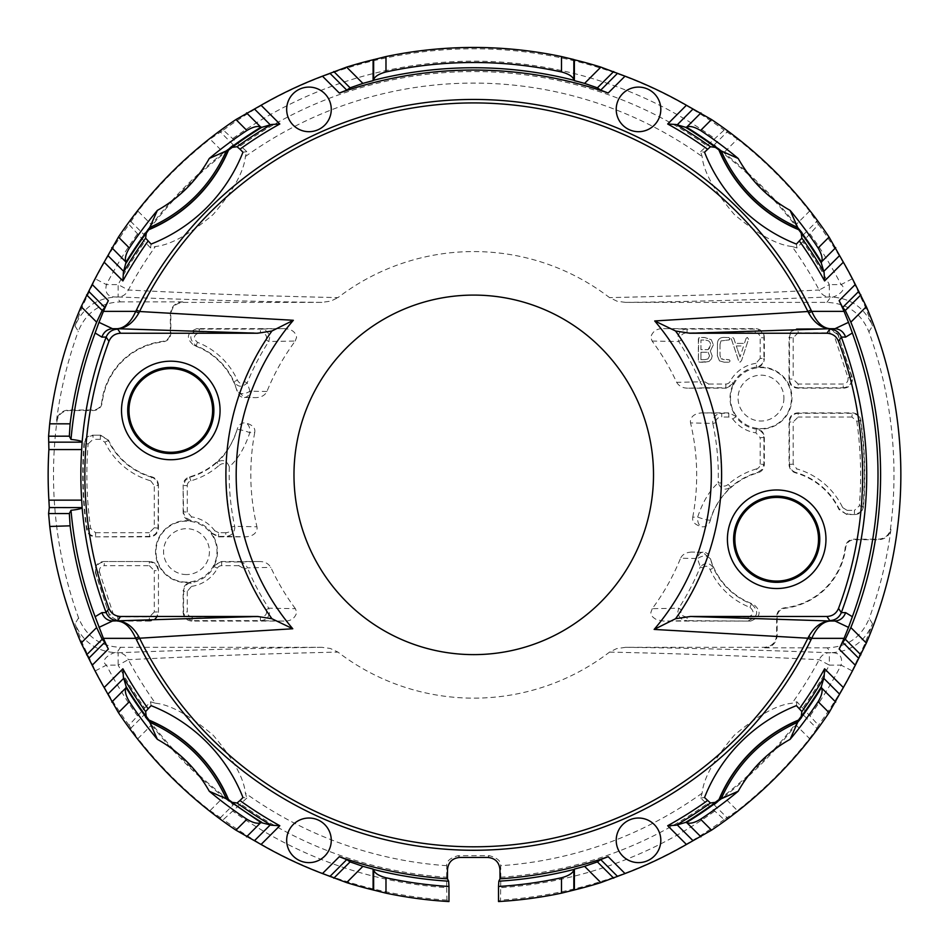 <?xml version="1.0" encoding="UTF-8"?>
<svg xmlns="http://www.w3.org/2000/svg" width="949" height="949" viewBox="0 0 949 949"><rect width="100%" height="100%" fill="white"/><g stroke="black" fill="none" stroke-linecap="round" stroke-linejoin="round"><path stroke-width="0.71" stroke-dasharray="4.75 3.56" d="M652.248 608.677L650.895 612.413C650.623 615.106 652.604 617.55 656.827 619.756L663.624 621.085A285.59 4.982 180 0 0 687.064 620.658C681.631 620.314 678.547 617.408 677.823 611.939L678.772 608.202A277.76 4.852 -0 0 1 654.68 608.629A277.76 4.852 0 0 1 652.248 608.677A229.302 229.302 0 0 0 680.563 558.214A294.593 5.136 180 0 1 697.479 558.558L700.291 566.885C705.202 561.998 709.603 562.377 713.47 568.024L710.16 558.57M702.96 552.069L702.794 552.294A302.885 5.291 0 0 0 691.821 552.069L705.415 552.484L707.468 553.587L710.137 557.538A69.028 69.028 0 0 0 753.53 604.276C761.798 611.453 760.825 617.064 750.612 621.085L663.624 621.085M691.821 552.069C686.269 552.271 682.509 554.323 680.563 558.214M295.234 341.047L296.586 337.298C295.53 331.735 291.284 328.84 283.87 328.627L196.87 328.627C186.668 332.66 185.696 338.259 193.964 345.448A69.028 69.028 0 0 1 237.357 392.186L240.014 396.124L242.066 397.228L255.661 397.643C261.224 397.441 264.973 395.389 266.93 391.498A229.302 229.302 0 0 1 295.234 341.047A277.76 4.852 180 0 0 268.709 341.521L269.658 337.773C268.935 332.304 265.862 329.398 260.417 329.066L199.266 329.066C189.207 332.921 188.163 338.496 196.111 345.78L193.964 345.448M187.285 511.962L187.285 485.591L183.572 485.591L185.328 480.372L189.859 477.252A69.455 69.455 0 0 0 216.811 462.495C222.635 458.925 226.799 460.36 229.302 466.813C237.879 459.28 244.723 447.892 249.824 432.637A301.201 5.255 180 0 1 254.735 432.542L254.854 431.439C255.103 427.596 252.102 424.772 245.85 422.981C241.805 422.483 238.982 424.369 237.38 428.651A69.028 69.028 0 0 1 189.468 476.92C185.518 478.225 183.418 481.013 183.145 485.271L183.572 511.962L187.285 511.962L191.532 516.873L190.998 520.55L185.731 517.691L183.145 512.341C183.501 517.075 186.004 519.933 190.654 520.93A30.973 30.973 0 0 0 155.529 551.618A30.973 30.973 0 0 0 190.654 582.318C186.016 583.315 183.513 586.174 183.145 590.907L183.572 591.286C183.928 586.601 186.407 583.742 190.998 582.698A31.4 31.4 0 0 0 214.166 566.482L217.38 568.214M183.145 612.413C183.632 617.704 186.526 620.587 191.817 621.085L284 621.085C290.726 621.287 294.973 618.392 296.752 612.413L295.388 608.653A279.706 4.887 -0 0 1 268.733 608.19L269.682 611.939C268.958 617.408 265.874 620.302 260.429 620.658L192.244 620.658L186.111 618.119L183.145 612.413L183.145 590.907M295.388 608.653A230.868 230.868 0 0 1 270.833 567.407C268.46 563.516 264.7 561.559 259.587 561.535A301.841 5.267 -0 0 0 238.816 561.974C242.897 562.105 245.767 564.074 247.44 567.87A293.644 5.125 180 0 1 270.833 567.407M213.762 566.067L221.39 561.535L259.587 561.535M221.39 561.547L214.344 565.177A30.973 30.973 0 0 0 211.473 533.302L218.46 536.849L245.554 536.849C252.731 536.28 256.598 533.385 257.132 528.178L256.954 526.778A299.706 5.231 0 0 1 234.676 526.315L234.806 527.703C234.154 533.113 231.129 536.019 225.755 536.41L218.673 536.41L211.876 533.113L214.699 530.693A35.125 35.125 0 0 0 191.532 516.873M254.735 432.542A225.601 225.601 0 0 0 256.954 526.778M183.145 512.341L183.145 485.271M710.101 521.072L710.35 520.159C712.972 509.139 719.745 498.166 730.671 487.228C724.87 490.787 720.706 489.352 718.179 482.899C709.603 490.443 702.758 501.831 697.657 517.086A301.201 5.255 -0 0 1 692.746 517.181L692.64 518.273C692.379 522.128 695.38 524.951 701.631 526.742C705.676 527.241 708.512 525.343 710.101 521.072A69.028 69.028 0 0 1 758.014 472.804C761.964 471.487 764.075 468.711 764.348 464.452L760.196 464.132A4.959 4.959 30 0 1 756.602 468.889L757.622 472.46L762.166 469.352L763.909 464.132L763.909 437.75C763.565 433.064 761.086 430.205 756.483 429.173L755.95 432.851L760.196 437.75L764.348 437.382C763.981 432.649 761.478 429.778 756.839 428.782A30.973 30.973 0 0 0 791.964 398.094A30.973 30.973 0 0 0 756.839 367.405C761.478 366.409 763.981 363.55 764.348 358.817L763.909 358.437C763.565 363.123 761.086 365.982 756.483 367.014A31.4 31.4 0 0 0 733.328 383.23L730.113 381.51M764.348 337.298C763.85 332.02 760.968 329.125 755.677 328.627L761.371 331.604L764.348 337.298L764.348 358.817M652.105 341.059A279.706 4.887 180 0 1 678.76 341.533A252.481 252.481 0 0 1 700.042 381.842A293.644 5.125 -0 0 1 676.649 382.317A230.868 230.868 0 0 0 652.105 341.059L650.729 337.298C652.509 331.331 656.767 328.437 663.481 328.627L755.677 328.627M676.649 382.317C679.033 386.207 682.782 388.165 687.906 388.177A301.841 5.267 180 0 0 708.678 387.75C704.585 387.607 701.714 385.638 700.042 381.842L702.841 380.679A255.506 255.506 0 0 0 681.299 339.884C680.053 335.626 681.975 333.253 687.052 332.779L755.238 332.779A4.959 4.959 -139.9 0 1 760.196 337.737L763.909 337.737L763.909 358.414L760.196 358.437L760.196 337.737M733.435 383.289L726.092 388.177L687.906 388.177M726.092 388.177L733.138 384.547A30.973 30.973 0 0 0 736.021 416.409L729.034 412.874L701.94 412.874C694.751 413.444 690.896 416.326 690.362 421.546L690.54 422.934A299.706 5.231 180 0 1 712.806 423.408A247.226 247.226 0 0 1 718.179 482.899L721.204 482.994A250.251 250.251 0 0 0 715.771 422.779C715.76 419.197 717.752 417.275 721.738 417.026L721.738 413.301C716.365 413.693 713.351 416.599 712.675 422.02L712.806 423.408L715.771 422.779M692.746 517.181A225.601 225.601 0 0 0 690.54 422.934M764.348 437.382L764.348 464.452M158.447 485.259C158.198 481.072 156.099 478.296 152.125 476.92A69.028 69.028 0 0 1 108.471 440.146L100.653 435.2L92.67 435.2C87.711 435.627 84.829 438.284 84.022 443.195A384.108 384.108 88.2 0 0 86.596 529.364C87.605 533.99 90.475 536.482 95.185 536.849L149.349 536.41C154.616 535.9 157.498 533.006 158.02 527.739L158.447 485.259L158.447 528.178C157.937 533.445 155.043 536.327 149.776 536.849L95.185 536.849M117.795 616.933L117.795 620.658L149.349 620.658L149.349 616.933L117.795 616.933L113.18 613.801L99.467 571.903L95.873 572.852L95.588 570.646C96.11 565.39 98.993 562.496 104.26 561.974L104.26 565.687L149.349 565.687L149.349 561.974C154.616 562.484 157.498 565.379 158.02 570.646L154.296 570.646L154.296 611.986L158.02 611.986C157.498 617.253 154.616 620.136 149.349 620.658L149.776 621.085C155.055 620.599 157.949 617.704 158.447 612.413L158.447 570.207C157.961 564.928 155.067 562.033 149.776 561.535L103.69 561.535C98.423 562.045 95.541 564.94 95.019 570.207L109.432 615.593L117.795 620.658L109.432 615.593M149.776 621.085L117.498 621.085M789.034 464.452C789.283 468.652 791.395 471.428 795.357 472.804A69.028 69.028 0 0 1 839.011 509.577L842.641 507.561A73.168 73.168 0 0 0 796.78 468.889L793.186 464.132L789.034 464.452L789.034 421.546C789.556 416.279 792.439 413.384 797.706 412.874L852.297 412.874C857.018 413.242 859.877 415.733 860.885 420.36A384.108 384.108 -91.8 0 1 863.46 506.529L859.355 505.817L854.42 510.372L854.42 514.085C859.355 513.67 862.238 511.013 863.068 506.125A383.681 383.681 0 0 0 860.506 420.751C859.486 416.148 856.627 413.669 851.917 413.301L798.145 413.301L798.145 417.026L793.186 421.973L789.473 421.973L789.473 464.132C789.77 468.26 791.869 471.036 795.76 472.46L796.78 468.889M842.641 507.561L847.113 510.372L847.113 514.085L854.824 514.524L846.84 514.524L839.011 509.577M854.824 514.524C859.545 514.346 862.427 511.677 863.46 506.529M797.706 388.177L798.145 387.75C792.878 387.239 789.983 384.345 789.473 379.078L789.034 379.517C789.532 384.796 792.415 387.678 797.706 388.177L843.791 388.177C849.058 387.667 851.953 384.772 852.463 379.517L838.05 334.119L829.984 328.627L797.706 328.627C792.427 329.125 789.532 332.008 789.034 337.298L789.473 337.737C789.983 332.47 792.878 329.576 798.145 329.066L798.145 332.779L829.687 332.779L834.301 335.922L848.015 377.809C848.394 381.403 846.793 383.479 843.234 384.037L798.145 384.037L798.145 387.75L843.234 387.75L843.234 384.037M789.034 379.517L789.034 337.298M321.865 302.387C264 301.782 196.099 299.967 118.15 296.978C122.718 296.729 126.11 294.415 128.317 290.026C179.064 292.506 235.767 295.317 337.939 297.618A223.288 223.288 0 0 1 609.555 297.618L617.206 301.272L625.628 302.387L826.947 302.387C847.184 303.277 861.158 313.075 868.881 331.794A420.241 420.241 0 0 1 890.553 528.403C889.225 535.094 885.132 538.7 878.264 539.21L853.91 539.21C849.082 539.601 846.211 542.176 845.286 546.921A69.028 69.028 0 0 1 784.36 607.846C779.592 608.736 777.017 611.607 776.65 616.47L776.65 634.94C775.974 642.497 771.845 646.625 764.265 647.325L625.628 647.325L616.613 648.63L609.555 652.093A223.288 223.288 0 0 1 337.927 652.093L330.276 648.452L321.865 647.325L120.535 647.325C100.309 646.447 86.335 636.637 78.601 617.918A420.241 420.241 0 0 1 56.928 421.32C58.269 414.63 62.361 411.024 69.218 410.514L93.583 410.514C98.399 410.122 101.282 407.548 102.195 402.791A69.028 69.028 0 0 1 163.133 341.865C167.89 340.988 170.464 338.105 170.844 333.253L170.844 314.783C171.508 307.227 175.636 303.099 183.228 302.387L321.865 302.387L330.881 301.094L337.927 297.63M760.991 367.607A30.498 30.498 0 0 1 791.478 398.094A30.498 30.498 0 0 1 760.991 428.592A30.498 30.498 0 0 1 730.493 398.094A30.498 30.498 0 0 1 760.991 367.607M186.502 582.117A30.498 30.498 0 0 1 156.004 551.618A30.498 30.498 0 0 1 186.502 521.131A30.498 30.498 0 0 1 216.989 551.618A30.498 30.498 0 0 1 186.502 582.117M108.471 440.146L100.38 435.638L100.38 439.351L104.841 442.163A73.168 73.168 0 0 0 150.701 480.823L151.721 477.252C155.612 478.676 157.712 481.463 158.02 485.591L154.296 485.591L154.296 527.739L149.349 532.697L149.776 536.849M90.665 528.439L86.988 528.961C88.008 533.575 90.867 536.055 95.564 536.41L95.564 532.697L90.665 528.439A379.968 379.968 0 0 1 88.127 443.895L84.425 443.598C85.244 438.711 88.127 436.054 93.061 435.638L93.061 439.351L88.127 443.895M154.296 527.739L158.447 528.178M498.522 901.55L500.514 900.091L500.835 877.244A403.289 403.289 0 0 0 706.922 803.91L700.659 798.038L702.118 793.174C703.529 778.192 714.241 758.892 734.277 735.261C757.848 715.332 777.101 704.656 792.059 703.233L796.923 701.774L818.489 725.25L816.935 728.512L803.803 715.392L795.891 724.929L809.533 738.559A426.955 426.955 0 0 1 737.444 810.648L723.802 797.006L714.265 804.918L715.238 802.356M706.922 803.91L724.134 819.604L737.444 810.648M809.533 738.559L816.935 728.512M625.628 647.325C683.494 647.942 751.394 649.745 829.331 652.746L829.331 665.13L841.087 665.13C842.902 656.53 839.45 652.402 830.731 652.746C850.672 651.738 864.598 642.07 872.511 623.742L864.646 644.335L852.083 670.824A426.077 426.077 0 0 1 818.489 725.25M872.511 623.742L869.213 618.451C861.49 637.147 847.516 646.933 827.303 647.823L830.731 652.746L829.331 652.746C824.764 652.983 821.371 655.296 819.165 659.685A391.771 391.771 0 0 1 792.059 703.233M764.265 647.325L764.764 647.823C772.308 647.159 776.436 643.031 777.148 635.439L777.148 616.909C777.492 612.093 780.042 609.222 784.811 608.297A69.526 69.526 0 0 0 845.737 547.371C846.638 542.626 849.509 540.076 854.349 539.708L878.703 539.708C885.512 539.234 889.604 535.639 890.992 528.913A420.739 420.739 0 0 1 869.213 618.451M868.881 331.806L872.511 325.97L864.646 305.388L852.083 278.887L841.087 284.593L829.331 284.593L829.331 296.978L830.731 296.978C850.672 297.974 864.598 307.642 872.511 325.97M802.795 241.675L796.923 247.95L792.059 246.491A391.771 391.771 0 0 1 819.165 290.026L829.331 284.593A403.289 403.289 0 0 0 802.795 241.675L818.489 224.474L809.533 211.153L795.891 224.794L803.803 234.332L801.241 233.359M715.238 147.368L714.265 144.794L723.802 152.718L737.444 139.076A426.955 426.955 0 0 1 809.533 211.153M737.444 139.076L724.134 130.12L706.922 145.814A403.289 403.289 0 0 0 240.56 145.814L246.835 151.674L245.376 156.538C243.964 171.532 233.24 190.832 213.217 214.462C189.646 234.391 170.381 245.067 155.422 246.491L150.559 247.95L151.093 244.083M240.56 145.814L223.359 130.12L210.037 139.076L223.679 152.718L233.217 144.794L232.244 147.368M223.679 152.718A407.821 407.821 0 0 0 151.591 224.794L137.961 211.153A426.955 426.955 0 0 1 210.037 139.076M137.961 211.153L129.005 224.474L144.699 241.675A403.289 403.289 0 0 0 118.15 284.593L106.407 284.593L95.41 278.899M137.237 234.225A413.693 413.693 0 0 0 106.407 284.593C104.58 293.182 108.032 297.31 116.751 296.978C96.822 297.974 82.895 307.642 74.983 325.97L82.848 305.388L95.398 278.899A426.077 426.077 0 0 1 129.005 224.474M74.983 325.97L78.269 331.26C85.991 312.577 99.965 302.778 120.191 301.889L116.751 296.978L118.15 296.978L118.15 284.593L128.317 290.026A391.771 391.771 0 0 1 155.422 246.491M183.228 302.387L182.73 301.889C175.174 302.565 171.045 306.693 170.345 314.285L170.345 332.802C170.001 337.619 167.439 340.489 162.67 341.415A69.526 69.526 0 0 0 101.745 402.352C100.843 407.085 97.972 409.648 93.132 410.015L68.779 410.015C61.97 410.478 57.877 414.084 56.489 420.81A420.739 420.739 0 0 1 78.269 331.26M78.601 617.918L74.983 623.742L82.836 644.335L95.41 670.824L106.407 665.13L118.15 665.13L118.15 652.746L116.751 652.746C96.81 651.738 82.895 642.07 74.983 623.742M144.699 708.049L150.559 701.774L155.422 703.233A391.771 391.771 0 0 1 128.317 659.685L118.15 665.13A403.289 403.289 0 0 0 144.699 708.049L129.005 725.25L137.961 738.559L151.591 724.929L143.679 715.392L146.253 716.353M151.591 724.929A407.821 407.821 0 0 0 223.679 797.006L210.037 810.648A426.955 426.955 0 0 1 137.961 738.559M210.037 810.648L223.359 819.604L240.56 803.91A403.289 403.289 0 0 0 446.647 877.244L446.647 887.659A413.693 413.693 0 0 1 233.098 811.359M446.647 887.659L446.967 900.091L448.96 901.55M155.422 703.233C170.405 704.644 189.717 715.356 213.335 735.392C233.276 758.963 243.952 778.227 245.376 793.174L246.835 798.038L242.968 797.516M246.835 798.038L240.56 803.91M232.244 802.356L233.217 804.918L223.679 797.006M228.495 799.556A406.919 406.919 0 0 1 149.052 720.101M446.647 877.244L446.825 865.702C446.255 861.324 450.016 857.979 458.13 855.69L489.364 855.678C497.466 857.979 501.226 861.324 500.657 865.702L500.835 877.244M707.942 358.936L709.579 355.828L707.942 358.936L704.953 359.635L707.942 358.936M625.628 302.387C683.482 301.782 751.383 299.967 829.331 296.978C824.764 296.729 821.371 294.415 819.165 290.026C768.429 292.506 711.714 295.317 609.555 297.618M792.059 246.491C777.077 245.079 757.765 234.356 734.146 214.332C714.217 190.761 703.529 171.496 702.118 156.538L700.659 151.674L704.526 152.208M826.947 302.387L830.731 296.978C830.185 299.35 849.77 290.987 841.087 284.593A413.693 413.693 0 0 0 810.244 234.225M242.968 152.208L246.835 151.674M703.102 568.036L700.291 566.885A250.844 250.844 0 0 1 678.772 608.202L681.311 609.839A253.869 253.869 0 0 0 703.102 568.036C705.51 565.201 707.847 565.711 710.089 569.566A73.168 73.168 0 0 0 750.018 607.396C754.585 611.547 753.981 614.727 748.227 616.933L748.227 620.658C758.275 616.803 759.33 611.227 751.383 603.932L753.53 604.276M710.066 558.605C707.088 555.165 702.889 555.153 697.479 558.558C698.274 554.655 700.054 552.567 702.794 552.294L710.066 558.605M199.266 332.779L260.417 332.779C265.483 333.253 267.404 335.626 266.171 339.872A253.869 253.869 0 0 0 244.391 381.688C241.971 384.511 239.646 384.013 237.392 380.158A73.168 73.168 0 0 0 197.463 342.328C192.908 338.164 193.501 334.985 199.266 332.779L199.266 329.066L196.87 328.627M266.93 391.498A294.593 5.136 -0 0 1 250.002 391.166L247.191 382.827C242.28 387.714 237.891 387.334 234.012 381.7L237.333 391.154M609.555 652.093C711.714 654.395 768.417 657.218 819.165 659.697L829.331 665.13A403.289 403.289 0 0 1 802.795 708.049M321.865 647.325C263.988 647.942 196.087 649.745 118.15 652.746C122.718 652.983 126.11 655.296 128.317 659.685C179.053 657.218 235.767 654.407 337.927 652.093M704.668 362.21L709.057 361.427L699.947 362.21L698.784 361.889L698.369 360.632L698.369 339.018L699.947 337.441L704.49 337.441L711.323 339.73L713.363 344.795L711.323 339.73L704.49 337.441L698.678 337.88L698.369 360.632L698.784 361.889L699.947 362.21L704.668 362.21M764.764 647.823L827.303 647.823M810.244 715.499A413.693 413.693 0 0 0 841.087 665.13L852.083 670.824M616.209 109.396A22.302 22.302 0 0 0 638.511 131.697A22.302 22.302 0 0 0 660.812 109.396A22.302 22.302 0 0 0 638.511 87.094A22.302 22.302 0 0 0 616.209 109.396M244.391 381.688L247.191 382.827A250.844 250.844 0 0 1 268.709 341.521L266.171 339.872M681.299 339.884L678.76 341.533L677.8 337.773C678.523 332.316 681.607 329.41 687.052 329.066A287.523 5.018 -0 0 0 663.481 328.627M182.73 301.889L120.191 301.889M736.305 345.97L743.625 345.97L740.042 356.954L743.625 345.97L736.305 345.97L740.042 356.954L736.305 345.97M748.227 616.933L687.064 616.933L687.064 620.658L750.612 621.085M746.092 338.378L744.396 343.396L746.092 338.378L747.337 337.405L748.536 339.184L741.549 360.584L740.042 362.233L738.583 360.644L731.276 338.674L732.569 337.405L733.826 338.366L735.451 343.396L744.396 343.396L735.451 343.396L733.826 338.366L732.569 337.405L731.276 338.674L738.583 360.644L740.042 362.233L741.549 360.584L748.536 339.184L747.337 337.405L746.092 338.378M286.669 109.396A22.302 22.302 0 0 0 308.971 131.697A22.302 22.302 0 0 0 331.272 109.396A22.302 22.302 0 0 0 308.971 87.094A22.302 22.302 0 0 0 286.669 109.396M798.429 720.113A406.919 406.919 0 0 1 718.986 799.556M244.534 397.643L244.688 397.429C247.44 397.145 249.207 395.057 250.002 391.166C244.593 394.559 240.405 394.547 237.428 391.118L244.688 397.417M151.093 705.641L150.559 701.774M120.535 647.325L116.751 652.746C117.308 650.373 97.711 658.725 106.407 665.13A413.693 413.693 0 0 0 137.237 715.499M796.923 701.774L796.401 705.641M704.526 797.516L700.659 798.038M801.241 716.353L803.803 715.392M723.802 797.006A407.821 407.821 0 0 0 795.891 724.929M150.559 247.95L144.699 241.675M709.057 361.427L711.489 358.805L709.057 361.427M711.489 358.805L712.165 355.899L711.489 358.805M331.272 840.328A22.302 22.302 0 0 0 308.971 818.026A22.302 22.302 0 0 0 286.669 840.328A22.302 22.302 0 0 0 308.971 862.629A22.302 22.302 0 0 0 331.272 840.328M660.812 840.328A22.302 22.302 0 0 0 638.511 818.026A22.302 22.302 0 0 0 616.209 840.328A22.302 22.302 0 0 0 638.511 862.629A22.302 22.302 0 0 0 660.812 840.328M796.401 244.083L796.923 247.95M718.986 150.167A406.919 406.919 0 0 1 798.441 229.622M795.891 224.794A407.821 407.821 0 0 0 723.802 152.718M700.659 151.674L706.922 145.814M149.052 229.611A406.919 406.919 0 0 1 228.507 150.167M146.253 233.359L143.679 234.332L151.591 224.794M829.687 332.779L829.687 329.066L837.765 334.558L834.301 335.922M852.178 377.311L840.399 341.474A382.862 382.862 73.4 0 0 837.765 334.558L838.05 334.119M843.791 388.177L843.234 387.75C848.489 387.228 851.383 384.333 851.894 379.078L851.609 376.86L848.015 377.809M798.145 332.779L793.186 337.737L789.473 337.737L789.473 379.078L793.186 379.078L798.145 384.037M860.885 420.36L856.828 421.273L851.917 417.026L852.297 412.874M186.502 574.56A22.93 22.93 0 0 1 163.56 551.618A22.93 22.93 0 0 1 186.502 528.688A22.93 22.93 0 0 1 209.432 551.618A22.93 22.93 0 0 1 186.502 574.56M266.195 609.839L268.733 608.19A252.481 252.481 0 0 1 247.44 567.87L244.652 569.044A255.506 255.506 0 0 0 266.195 609.839C267.44 614.098 265.518 616.47 260.429 616.933L260.429 620.658A287.523 5.018 180 0 0 284 621.085M187.285 485.591A4.959 4.959 -53 0 1 190.879 480.823A73.168 73.168 0 0 0 219.266 465.283L216.811 462.495C225.127 455.734 231.9 444.749 237.143 429.553C239.575 429.423 243.798 430.455 249.824 432.637L249.919 431.534C249.895 427.145 248.543 424.286 245.85 422.981M231.722 526.944L234.676 526.315A247.226 247.226 0 0 1 229.302 466.813L226.277 466.73A250.251 250.251 0 0 0 231.722 526.944C231.722 530.527 229.741 532.448 225.755 532.697L225.755 536.41A308.259 5.386 180 0 0 245.554 536.849M99.467 571.903C99.099 568.321 100.689 566.245 104.26 565.687M237.38 428.651L237.143 429.553M783.921 398.094A22.93 22.93 0 0 1 760.991 421.024A22.93 22.93 0 0 1 738.061 398.094A22.93 22.93 0 0 1 760.991 375.163A22.93 22.93 0 0 1 783.921 398.094M708.025 349.659L710.777 344.867L710.066 342.447L708.488 340.81L705.154 340.015L708.488 340.81L710.066 342.447L710.777 344.867L709.294 348.449L708.025 349.659L700.943 349.659L700.943 340.015L705.154 340.015L700.943 340.015L700.943 349.659L708.025 349.659M709.579 355.828L708.061 352.233L709.579 355.828M700.943 352.233L708.061 352.233L700.943 352.233L700.943 359.635L700.943 352.233M704.953 359.635L700.943 359.635L704.953 359.635M713.363 344.795L710.315 351.035L712.165 355.899L710.315 351.035L713.363 344.795M95.303 572.413L107.083 608.25A382.862 382.862 -106.6 0 0 109.728 615.154L113.18 613.801M846.84 514.524L839.296 509.174A69.455 69.455 0 0 0 795.76 472.46L795.357 472.804M797.706 412.874L798.145 413.301C792.878 413.823 789.983 416.706 789.473 421.973L789.034 421.546M720.006 344.392L720.006 355.258L720.967 358.746L720.006 355.258L720.006 344.392L720.967 340.905L720.006 344.392M723.873 359.624L720.967 358.746L729.401 359.825L723.873 359.624M730.066 360.928L729.401 359.825L730.066 360.928L729.401 362.032L730.066 360.928M728.678 362.21L724.265 362.221L719.484 360.881L717.373 355.661L717.444 343.989C717.456 339.552 719.733 337.346 724.265 337.393L728.678 337.441L730.066 338.722L728.678 340.015L720.967 340.905L729.401 339.837L730.066 338.722L729.401 337.619L724.265 337.393C719.733 337.346 717.456 339.552 717.444 343.989L717.373 355.661L719.484 360.881L724.265 362.221L728.678 362.21M710.35 520.159C707.907 520.301 703.684 519.269 697.657 517.086L697.574 518.178C697.586 522.579 698.95 525.426 701.631 526.742M152.125 476.92L151.721 477.252A69.455 69.455 0 0 1 108.186 440.55L104.841 442.163M150.701 480.823L154.296 485.591M736.021 416.409L729.034 412.874M733.138 384.547L733.624 383.598M760.196 358.437L755.95 363.337L756.839 367.405M756.839 428.782L756.483 429.173A31.4 31.4 0 0 1 735.772 416.813L732.782 419.019L728.808 417.026L728.808 413.301L721.738 413.301A308.259 5.386 0 0 0 701.94 412.874M214.344 565.177L213.857 566.126M187.285 591.286L187.285 611.986L183.572 611.986L183.572 591.298L187.285 591.286L191.532 586.375L190.654 582.318M225.755 532.697L218.673 532.697L218.46 536.849M211.473 533.302L211.71 532.911A31.4 31.4 0 0 0 190.998 520.55L190.654 520.93M238.816 565.687L221.627 565.687L221.627 561.974L238.816 561.974L238.816 565.687L244.652 569.044M84.022 443.195L84.425 443.598A383.681 383.681 0 0 0 86.988 528.961L86.596 529.364M100.653 435.2L92.67 435.2M100.38 439.351L93.061 439.351M95.564 532.697L149.349 532.697M724.134 819.604A426.077 426.077 0 0 1 500.514 900.091M818.489 224.474A426.077 426.077 0 0 1 852.083 278.887M223.359 130.12A426.077 426.077 0 0 1 724.134 130.12M129.005 725.25A426.077 426.077 0 0 1 95.41 670.824M446.967 900.091A426.077 426.077 0 0 1 223.359 819.604M760.196 464.132L760.196 437.75M220.085 818.05L233.217 804.918M446.564 868.893L447.489 869.818M245.376 156.538A391.771 391.771 0 0 1 702.118 156.538M233.217 144.794L220.085 131.662M750.018 607.396L751.383 603.932A69.455 69.455 0 0 1 713.47 568.024L710.089 569.566M197.463 342.328L196.111 345.78A69.455 69.455 0 0 1 234.012 381.7L237.392 380.158M283.87 328.627A285.59 4.982 0 0 0 260.417 329.066L260.417 332.779M446.825 865.702A391.771 391.771 0 0 1 245.376 793.174M702.118 793.174A391.771 391.771 0 0 1 500.657 865.702M829.984 328.627L797.706 328.627M158.447 612.413L158.447 570.207M708.678 384.037L725.866 384.037L725.866 387.75L708.678 387.75L708.678 384.037L702.841 380.679M714.265 144.794L727.397 131.662M190.879 480.823L189.468 476.92M756.602 468.889A73.168 73.168 0 0 0 728.215 484.441L730.671 487.228A69.455 69.455 0 0 1 757.622 472.46L758.026 472.804M728.215 484.441C724.597 487.039 722.26 486.552 721.204 482.994M130.547 728.512L143.679 715.392M714.265 804.918L727.397 818.05M714.383 811.359A413.693 413.693 0 0 1 500.835 887.659M489.364 855.69L487.608 857.433M499.993 869.818L500.918 868.893M459.874 857.433L458.13 855.69M803.803 234.332L816.935 221.2M233.098 138.352A413.693 413.693 0 0 1 714.383 138.352M130.547 221.2L143.679 234.332M793.186 337.737L793.186 379.078M793.186 464.132L793.186 421.973M851.917 417.026L798.145 417.026M687.064 616.933C681.999 616.459 680.077 614.098 681.311 609.839M244.688 397.429A302.885 5.291 180 0 0 255.661 397.643M218.673 532.697L214.699 530.693M191.817 621.085L192.244 616.933L260.429 616.933M191.532 586.375A35.125 35.125 0 0 0 217.44 568.237M192.244 616.933A4.959 4.959 39.3 0 1 187.285 611.986M217.321 568.178A4.959 4.959 -30.8 0 1 221.627 565.687M219.266 465.283C222.885 462.685 225.221 463.159 226.277 466.73M728.808 417.026L721.738 417.026M154.296 611.986L149.349 616.933M149.776 561.535L103.69 561.535M149.349 565.687L154.296 570.646M856.828 421.273A379.968 379.968 0 0 1 859.355 505.817M847.113 510.372L854.42 510.372M687.052 332.779L687.052 329.066L755.238 329.066L755.238 332.779M732.782 419.019A35.125 35.125 0 0 0 755.95 432.851M755.95 363.337A35.125 35.125 0 0 0 730.054 381.474M730.161 381.534A4.959 4.959 150.1 0 1 725.866 384.037"/><path stroke-width="1.42" d="M778.797 581.025A41.827 41.827 0 0 0 818.465 537.146A41.827 41.827 0 0 0 774.586 497.478A41.827 41.827 0 0 0 734.917 541.357A41.827 41.827 0 0 0 778.797 581.025M293.976 474.868A179.764 179.764 0 0 0 473.741 654.62A179.764 179.764 0 0 0 653.505 474.856A179.764 179.764 0 0 0 473.741 295.092A179.764 179.764 0 0 0 293.976 474.868M168.685 368.698A41.827 41.827 0 0 0 129.028 412.578A41.827 41.827 0 0 0 172.908 452.234A41.827 41.827 0 0 0 212.564 408.355A41.827 41.827 0 0 0 168.685 368.698M261.034 127.142A407.619 407.619 0 0 0 226.36 150.891L209.278 158.471A412.364 412.364 0 0 1 246.906 130.499C252.873 126.941 257.44 125.754 260.607 126.941L261.841 127.32L271.378 124.497L279.813 123.999A400.893 400.893 0 0 0 239.955 149.195L242.968 152.208A162.825 162.825 0 0 1 151.093 244.083L145.6 238.163L146.253 233.359L149.776 227.475C184.936 211.58 210.464 186.051 226.36 150.891L228.484 150.167M573.837 79.787L573.931 80.274A407.109 407.109 0 0 0 373.55 80.274L373.645 79.787C374.653 76.525 378.758 73.915 385.982 71.946A412.364 412.364 0 0 1 561.5 71.946C568.724 73.903 572.828 76.513 573.837 79.787L573.837 59.538L561.5 56.56A427.406 427.406 0 0 0 385.982 56.56L373.111 59.775A427.109 427.109 0 0 0 346.622 67.106L322.458 76.169A426.433 426.433 0 0 0 261.07 105.256L235.957 119.55A427.536 427.536 0 0 0 118.435 237.072L104.141 262.185A426.433 426.433 0 0 0 92.172 284.475L81.14 306.669A427.109 427.109 0 0 0 49.692 423.823L48.589 436.172L48.897 449.565A425.591 425.591 0 0 0 48.897 500.147L49.289 507.561L82.124 507.62C81.899 508.605 78.198 509.494 70.997 510.301L69.336 513.539L70.107 525.829L49.763 526.458A427.109 427.109 0 0 0 81.14 643.042L92.172 665.237A426.433 426.433 0 0 0 104.141 687.539L118.435 712.652A427.536 427.536 0 0 0 235.957 830.173L261.07 844.468A426.433 426.433 0 0 0 322.458 873.554L346.622 882.606A427.109 427.109 0 0 0 373.111 889.948L385.982 893.163A427.406 427.406 0 0 0 448.96 901.55L448.96 886.473L448.64 881.194L447.489 878.81L447.489 869.818C448.165 862.261 452.293 858.133 459.874 857.433L487.608 857.433C495.164 858.098 499.293 862.226 499.993 869.818L499.993 878.81A404.808 404.808 0 0 0 608.167 856.698L600.705 859.58L597.407 861.894L584.572 866.318A406.848 406.848 0 0 1 574.37 869.07L573.837 869.936C572.84 873.187 568.724 875.808 561.5 877.766A412.364 412.364 0 0 1 498.522 886.473L498.842 881.194A407.109 407.109 0 0 0 573.931 869.45M573.837 59.538L574.37 59.775A427.109 427.109 0 0 1 600.859 67.106L625.023 76.169L608.167 93.026A404.808 404.808 0 0 0 339.315 93.026L346.776 90.143L350.086 87.83L362.909 83.405A406.848 406.848 0 0 1 373.111 80.653L373.55 80.274M498.522 886.473L498.522 901.55A427.406 427.406 0 0 0 561.5 893.163L574.37 889.948A427.109 427.109 0 0 0 600.859 882.606L625.023 873.554A426.433 426.433 0 0 0 686.424 844.468L711.525 830.173A427.536 427.536 0 0 0 829.058 712.652L843.353 687.539A426.433 426.433 0 0 0 855.31 665.237L866.342 643.042A427.109 427.109 0 0 0 866.342 306.669L855.31 284.475A426.433 426.433 0 0 0 843.353 262.185L829.058 237.072A427.536 427.536 0 0 0 711.525 119.55L686.424 105.256A426.433 426.433 0 0 0 625.023 76.169M49.289 507.561L48.589 513.539L49.763 526.458M573.931 80.274L574.37 80.653A406.848 406.848 0 0 1 584.572 83.405L597.407 87.83L600.705 90.143L608.167 93.026M239.955 800.529L237.048 802.996L232.244 802.356L228.507 799.556A148.661 148.661 0 0 0 149.052 720.101L146.253 716.353L145.6 711.56L151.093 705.641A162.825 162.825 0 0 1 242.968 797.516L239.955 800.529A400.893 400.893 0 0 0 279.813 825.725L271.378 825.215L261.034 822.581L226.301 798.809L209.278 791.241A135.007 135.007 0 0 0 157.356 739.318A412.364 412.364 0 0 1 129.384 701.691C125.826 695.724 124.639 691.157 125.826 688.001L126.205 686.756L123.382 677.23L122.884 668.796A400.893 400.893 0 0 0 148.08 708.642M448.96 886.473A412.364 412.364 0 0 1 385.982 877.766C378.77 875.82 374.653 873.21 373.645 869.936L373.55 869.45A407.109 407.109 0 0 0 448.64 881.194M149.064 229.611A148.661 148.661 0 0 0 228.507 150.167L232.244 147.368L237.048 146.715L239.955 149.195M148.08 241.07A400.893 400.893 0 0 0 122.884 280.928L123.382 272.493L126.027 262.149L111.768 247.665M660.812 109.396A22.302 22.302 0 0 1 638.511 131.697A22.302 22.302 0 0 1 616.209 109.396A22.302 22.302 0 0 1 638.511 87.094A22.302 22.302 0 0 1 660.812 109.396M81.14 643.042L96.632 627.55L102.184 639.27L104.817 642.248L108.34 649.069L92.172 665.237M96.632 627.55A406.848 406.848 0 0 1 70.107 525.829M82.124 507.62C85.22 543.753 93.239 578.76 106.146 612.627L108.957 608.416C111.14 613.505 115.007 616.198 120.57 616.47L117.723 620.599L112.504 621.002C107.367 620.634 103.821 617.846 101.851 612.627L95.125 616.72C82.278 582.33 74.236 546.861 70.997 510.301M95.125 616.72L103.417 638.345A404.808 404.808 0 0 0 108.34 649.069M848.501 322.352L852.368 333.004L845.642 337.097C843.661 331.877 840.114 329.078 834.99 328.71L848.501 322.34L844.064 311.379A404.808 404.808 0 0 0 839.141 300.643L842.676 307.464L845.31 310.453L850.85 322.162A406.848 406.848 0 0 1 850.85 627.55L845.31 639.27L842.676 642.248L839.141 649.069A404.808 404.808 0 0 0 844.064 638.345L848.501 627.372L834.99 621.002L829.77 620.599L826.923 616.47L690.421 616.47L830.185 621.002C822.795 621.595 816.65 627.372 811.739 638.345A24.271 24.271 117.9 0 0 811.015 639.733A375.413 375.413 0 0 1 136.478 639.733A24.294 24.294 -118 0 0 135.743 638.345C130.855 627.384 124.71 621.595 117.308 621.002C125.861 621.393 133.014 626.601 138.756 636.625L135.743 638.345L103.417 638.345M120.57 616.47L257.63 616.47L112.504 621.002L98.981 627.372M108.957 608.416A381.961 381.961 0 0 1 108.957 341.296L106.146 337.085L101.851 337.097L95.125 332.992C82.278 367.382 74.236 402.862 70.997 439.423C78.221 440.206 81.934 441.107 82.124 442.092L81.685 449.565A385.946 385.946 0 0 0 81.685 500.147L82.124 507.561M82.124 442.092C85.22 405.97 93.239 370.964 106.146 337.085C108.364 332.055 112.219 329.398 117.723 329.125L112.504 328.71C107.367 329.078 103.821 331.877 101.851 337.097M228.484 799.556L226.301 798.809C210.429 763.66 184.925 738.132 149.776 722.236L157.356 739.318M126.027 687.562A407.619 407.619 0 0 0 149.776 722.236L149.052 720.125M848.501 627.372L852.368 616.72C886.556 522.14 886.556 427.572 852.368 333.004M654.727 320.952L675.569 330.999L689.84 333.241L830.185 328.71C822.747 328.14 816.603 322.363 811.739 311.379L808.726 313.099L807.896 311.509A371.949 371.949 0 0 0 139.586 311.509L138.756 313.099C133.014 323.111 125.861 328.318 117.308 328.71L112.504 328.71L98.981 322.34L95.125 332.992M845.642 337.097L841.336 337.085L838.525 341.296C836.354 336.207 832.487 333.526 826.923 333.241L689.84 333.241M808.726 313.099C814.479 323.111 821.62 328.318 830.185 328.71L834.99 328.71L829.77 329.125C835.262 329.433 839.118 332.091 841.336 337.085C875.18 428.936 875.18 520.787 841.336 612.627L845.642 612.627L852.368 616.72M826.923 616.47C832.451 616.209 836.318 613.529 838.525 608.416L841.336 612.627C839.118 617.669 835.262 620.326 829.77 620.599M838.525 608.416A381.961 381.961 0 0 0 838.525 341.296M844.064 638.345L811.739 638.345L808.726 636.625L807.896 638.214L654.146 629.424L675.569 618.724L690.421 616.482M808.726 636.625C814.42 626.637 821.573 621.429 830.185 621.002L834.99 621.002C840.114 620.634 843.661 617.846 845.642 612.627M257.63 616.47L271.924 618.724L292.767 628.76L139.586 638.214L138.756 636.625M271.924 618.724A247.843 247.843 0 0 1 271.924 330.999L257.642 333.241L117.308 328.71C124.71 328.117 130.855 322.34 135.743 311.379L103.417 311.379L98.981 322.34M271.924 330.999L293.348 320.288L139.586 311.509L136.478 309.991A375.413 375.413 0 0 1 811.015 309.991A24.259 24.259 62.1 0 0 811.739 311.379L844.064 311.379M654.146 629.424A237.558 237.558 0 0 0 654.715 320.964L807.896 311.509L811.015 309.991M821.466 262.149A407.619 407.619 0 0 0 797.706 227.475L801.241 233.359L801.881 238.163L796.401 244.083A162.825 162.825 0 0 1 704.526 152.208L710.445 146.715L715.238 147.368L721.121 150.891C737.017 186.051 762.557 211.58 797.706 227.475L790.126 210.393A412.364 412.364 0 0 1 818.109 248.021C821.656 253.988 822.842 258.555 821.656 261.722L821.276 262.968L824.1 272.493L824.598 280.928A400.893 400.893 0 0 0 799.402 241.07M711.525 119.55L700.576 130.499A412.364 412.364 0 0 1 738.203 158.471A135.007 135.007 0 0 0 790.126 210.393M738.203 158.471L721.121 150.891A407.619 407.619 0 0 0 686.447 127.142L685.641 127.32A407.038 407.038 0 0 1 719.378 150.298M700.576 130.499C694.609 126.941 690.053 125.754 686.886 126.941L686.447 127.142M707.527 149.195A400.893 400.893 0 0 0 667.681 123.999L676.115 124.497L685.641 127.32M829.058 712.652L818.109 701.691A412.364 412.364 0 0 1 790.126 739.318A135.007 135.007 0 0 0 738.203 791.241A412.364 412.364 0 0 1 700.576 819.224C694.609 822.783 690.042 823.957 686.886 822.771L685.641 822.392L676.115 825.215A404.606 404.606 0 0 0 710.445 802.996L715.238 802.356L718.986 799.556A148.661 148.661 0 0 1 798.429 720.101L801.241 716.353L801.881 711.56A404.606 404.606 0 0 0 824.1 677.23L821.276 686.756L821.656 688.001L835.713 702.046M710.445 802.996L704.526 797.516A162.825 162.825 0 0 1 796.401 705.641L801.881 711.56M676.115 825.215L667.681 825.725A400.893 400.893 0 0 0 707.527 800.529M790.126 739.318L797.706 722.236C762.557 738.144 737.017 763.672 721.121 798.833L738.203 791.241M686.447 822.581A407.619 407.619 0 0 0 721.121 798.833L718.998 799.556M798.441 720.113L797.718 722.248A407.619 407.619 0 0 0 821.466 687.562M101.851 612.627L106.146 612.627C108.364 617.669 112.219 620.326 117.723 620.599M70.997 439.423L69.336 436.172L70.107 423.823A406.848 406.848 0 0 1 96.632 322.162L102.184 310.453L104.817 307.464L108.34 300.643A404.808 404.808 0 0 0 103.417 311.379M322.458 873.554L339.315 856.698L346.776 859.58L350.086 861.894L362.909 866.318L346.622 882.606M373.55 869.45L373.111 869.07A406.848 406.848 0 0 1 362.909 866.318M339.315 856.698A404.808 404.808 0 0 0 447.489 878.81M235.957 830.173L246.906 819.224C252.873 822.783 257.44 823.969 260.607 822.771L261.034 822.581M660.812 840.328A22.302 22.302 0 0 1 638.511 862.629A22.302 22.302 0 0 1 616.209 840.328A22.302 22.302 0 0 1 638.511 818.026A22.302 22.302 0 0 1 660.812 840.328M331.272 840.328A22.302 22.302 0 0 1 308.971 862.629A22.302 22.302 0 0 1 286.669 840.328A22.302 22.302 0 0 1 308.971 818.026A22.302 22.302 0 0 1 331.272 840.328M818.109 701.691C821.668 695.736 822.854 691.169 821.656 688.001M373.111 869.07L373.111 889.948M499.993 878.81L498.842 881.194M799.402 708.642A400.893 400.893 0 0 0 824.598 668.796L824.1 677.23M574.37 889.948L574.37 869.07M257.642 333.241L120.57 333.241C115.043 333.502 111.175 336.195 108.957 341.296M246.906 819.224A412.364 412.364 0 0 1 209.278 791.241M286.669 109.396A22.302 22.302 0 0 1 308.971 87.094A22.302 22.302 0 0 1 331.272 109.396A22.302 22.302 0 0 1 308.971 131.697A22.302 22.302 0 0 1 286.669 109.396M798.441 229.622A148.661 148.661 0 0 1 718.986 150.167M574.37 80.653L574.37 59.775M373.111 59.775L373.111 80.653M118.435 237.072L129.384 248.021C125.826 253.988 124.639 258.555 125.826 261.722M129.384 248.021A412.364 412.364 0 0 1 157.356 210.393L149.776 227.475A407.619 407.619 0 0 0 126.027 262.149M157.356 210.393A135.007 135.007 0 0 0 209.278 158.471M138.756 313.099L135.743 311.379A24.294 24.294 -62 0 0 136.478 309.991M246.55 112.895L260.607 126.941M246.906 130.499L235.957 119.55M373.645 59.538L373.645 79.787M385.982 71.946L385.982 56.56M329.944 73.298L346.776 90.143M339.315 93.026L322.458 76.169M270.382 124.924L254.462 109.005M261.07 105.256L279.813 123.999M237.048 802.996A404.606 404.606 0 0 0 271.378 825.215M145.6 238.163A404.606 404.606 0 0 0 123.382 272.493M168.625 367.441A43.085 43.085 0 0 0 127.771 412.637A43.085 43.085 0 0 0 172.967 453.492A43.085 43.085 0 0 0 213.822 408.295A43.085 43.085 0 0 0 168.625 367.441M168.317 361.249A49.277 49.277 0 0 0 121.579 412.945A49.277 49.277 0 0 0 173.276 459.672A49.277 49.277 0 0 0 220.002 407.987A49.277 49.277 0 0 0 168.317 361.249M48.589 513.539L69.336 513.539M81.685 500.147L48.897 500.147M102.184 639.27L86.608 654.834M228.199 799.473A148.412 148.412 0 0 0 149.147 720.41M107.889 694.134L123.809 678.227M104.141 687.539L122.884 668.796M129.384 701.691L118.435 712.652M111.768 702.046L125.826 688.001M261.841 822.392A407.038 407.038 0 0 1 228.104 799.426M826.923 333.241L829.77 329.125M292.767 628.76A237.558 237.558 0 0 1 293.348 320.288M774.514 496.232A43.085 43.085 0 0 1 819.722 537.087A43.085 43.085 0 0 1 778.856 582.283A43.085 43.085 0 0 1 733.66 541.428A43.085 43.085 0 0 1 774.514 496.232M824.1 272.493A404.606 404.606 0 0 0 801.881 238.163M700.931 112.895L686.886 126.941M710.445 146.715A404.606 404.606 0 0 0 676.115 124.497M149.183 720.493A407.038 407.038 0 0 1 126.205 686.756M123.382 677.23A404.606 404.606 0 0 0 145.6 711.56M798.346 720.41A148.412 148.412 0 0 0 719.283 799.473M821.276 686.756A407.038 407.038 0 0 1 798.311 720.493M48.897 449.565L81.685 449.565M49.289 442.163L82.124 442.163M49.692 423.823L70.107 423.823M96.632 322.162L81.14 306.669M346.776 859.58L329.944 876.425M333.787 878.193L350.086 861.894M246.55 836.828L260.607 822.771M597.407 861.894L613.706 878.193M600.859 882.606L584.572 866.318M677.111 824.8L693.019 840.707M686.424 844.468L667.681 825.725M850.85 627.55L866.342 643.042M860.885 654.834L845.31 639.27M279.813 825.725L261.07 844.468M608.167 856.698L625.023 873.554M824.598 668.796L843.353 687.539M855.31 665.237L839.141 649.069M719.378 799.426A407.038 407.038 0 0 1 685.641 822.392M700.576 819.224L711.525 830.173M700.931 836.828L686.886 822.771M385.982 893.163L385.982 877.766M373.645 869.936L373.645 890.174M270.382 824.8L254.462 840.707M573.837 890.174L573.837 869.936M117.723 329.125L120.57 333.241M92.172 284.475L108.34 300.643M104.817 307.464L88.696 291.355M617.55 876.425L600.705 859.58M561.5 877.766L561.5 893.163M69.336 436.172L48.589 436.184M88.696 658.357L104.817 642.248M86.608 294.878L102.184 310.453M126.205 262.968A407.038 407.038 0 0 1 149.183 229.219M122.884 280.928L104.141 262.185M839.141 300.643L855.31 284.475M843.353 262.185L824.598 280.928M667.681 123.999L686.424 105.256M719.295 150.25A148.412 148.412 0 0 0 798.358 229.314M798.311 229.219A407.038 407.038 0 0 1 821.276 262.968M839.592 255.578L823.685 271.497M835.713 247.665L821.656 261.722M818.109 248.021L829.058 237.072M677.111 124.924L693.019 109.005M149.135 229.314A148.412 148.412 0 0 0 228.199 150.25M228.104 150.298A407.038 407.038 0 0 1 261.841 127.32M271.378 124.497A404.606 404.606 0 0 0 237.048 146.715M600.705 90.143L617.55 73.298M613.706 71.519L597.407 87.83M584.572 83.405L600.859 67.106M561.5 56.56L561.5 71.946M350.086 87.83L333.787 71.519M346.622 67.106L362.909 83.405M866.342 306.669L850.85 322.162M845.31 310.453L860.885 294.878M858.786 291.355L842.676 307.464M136.478 639.733L139.586 638.214A371.949 371.949 0 0 0 807.896 638.214L811.015 639.733M675.569 330.999A247.843 247.843 0 0 1 675.569 618.724M779.176 588.463A49.277 49.277 0 0 1 727.48 541.737A49.277 49.277 0 0 1 774.206 490.04A49.277 49.277 0 0 1 825.903 536.766A49.277 49.277 0 0 1 779.176 588.463M107.889 255.578L123.809 271.497M842.676 642.248L858.786 658.357M839.592 694.134L823.685 678.227"/></g></svg>
